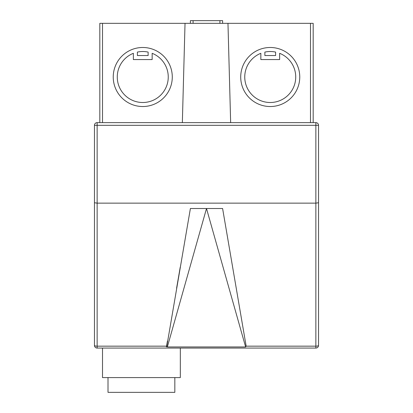 <?xml version="1.0" encoding="UTF-8"?>
<svg xmlns="http://www.w3.org/2000/svg" width="413" height="413" viewBox="0 0 413 413"><rect width="100%" height="100%" fill="white"/><g stroke="black" fill="none" stroke-linecap="round" stroke-linejoin="round"><path stroke-width="0.62" d="M174.833 377.59L174.833 392.35L108.005 392.35L108.005 377.59M260.846 53.308A25.498 25.498 0 0 0 270.241 102.507A25.498 25.498 0 0 0 279.632 53.308L279.632 59.565L260.846 59.565L260.846 53.308M240.717 77.009A29.519 29.519 0 0 0 270.241 106.528A29.519 29.519 0 0 0 299.761 77.009A29.519 29.519 0 0 0 270.241 47.49A29.519 29.519 0 0 0 240.717 77.009M117.266 77.009A25.498 25.498 0 0 1 133.368 53.308L133.368 59.565L152.154 59.565L152.154 53.308A25.498 25.498 0 0 1 142.759 102.507A25.498 25.498 0 0 1 117.266 77.009M172.283 77.009A29.519 29.519 0 0 1 142.759 106.528A29.519 29.519 0 0 1 113.239 77.009A29.519 29.519 0 0 1 142.759 47.49A29.519 29.519 0 0 1 172.283 77.009M102.507 348.066L102.507 377.59L180.331 377.59L180.331 348.066M97.138 122.635L97.138 203.144L315.862 203.144L315.862 125.315L94.453 125.315L94.453 202.747L94.453 125.315A2.684 2.684 0 0 1 97.138 122.635L182.345 122.635L185.029 23.335L102.507 23.335L102.507 122.635M222.602 208.513L246.158 346.166L315.862 346.166L315.862 203.144L318.547 202.747L318.547 125.315L318.547 345.387A2.684 2.684 0 0 1 315.862 348.066L97.138 348.066A2.684 2.684 0 0 1 94.453 345.387L94.453 202.747L97.138 203.144L97.138 346.166L166.821 346.166L190.398 208.513L222.406 208.513M99.822 122.635L99.822 23.335L102.507 23.335M315.862 122.635L315.862 125.315L318.547 125.315A2.684 2.684 0 0 0 315.862 122.635L230.655 122.635L227.971 23.335L185.029 23.335M227.971 23.335L313.178 23.335L313.178 122.635M166.821 346.166L167.353 346.951L206.5 208.513L245.621 346.951L246.158 346.166M167.353 346.951L245.621 346.951M148.128 55.538L148.128 52.084A25.498 25.498 0 0 0 137.395 52.084L137.395 55.538L148.128 55.538M264.872 55.538L264.872 52.084A25.498 25.498 0 0 1 275.605 52.084L275.605 55.538L264.872 55.538M230.655 122.635L182.345 122.635M222.602 20.65L222.602 23.335L222.602 20.65L190.398 20.65L190.398 23.335M310.493 122.635L310.493 23.335M193.083 20.65L193.083 23.335M219.917 20.65L219.917 23.335M97.138 348.066L97.138 346.166A2.684 0.785 180 0 1 94.453 345.387M318.547 345.387A2.684 0.785 180 0 1 315.862 346.166L315.862 348.066M180.233 267.201L176.588 288.248L180.233 267.201M166.424 346.951L167.435 341.117"/></g></svg>
